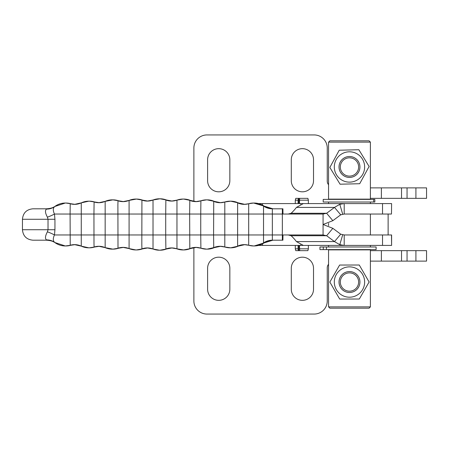 <?xml version="1.0" encoding="UTF-8"?>
<svg xmlns="http://www.w3.org/2000/svg" width="449" height="449" viewBox="0 0 449 449"><rect width="100%" height="100%" fill="white"/><g stroke="black" fill="none" stroke-linecap="round" stroke-linejoin="round"><path stroke-width="0.67" d="M298.069 203.582L298.069 200.181L295.29 200.181L295.29 203.582M298.069 200.181L298.349 198.351L307.874 198.351L308.368 200.181L299.517 200.181L299.517 203.582M299.517 245.418L299.691 250.649L307.874 250.649L308.368 248.819L299.517 248.819M298.821 245.418L298.821 250.649L298.349 250.649L298.069 248.819L295.29 248.819L295.29 245.418M298.069 248.819L298.069 245.418M298.821 198.351L298.821 203.582M299.691 198.351L299.517 200.181M298.349 250.649L295.779 250.649L295.29 248.819M298.349 198.351L295.779 198.351L295.29 200.181M298.821 250.649L299.691 250.649M193.878 247.579L193.878 300.993A13.077 13.077 0 0 0 206.955 314.064L314.171 314.064A13.077 13.077 0 0 0 327.248 300.993L327.248 267.767A5.231 5.231 0 0 1 328.191 264.77L328.556 264.253M229.837 289.223L229.837 268.3A11.113 11.113 0 0 0 218.725 257.187A11.113 11.113 0 0 0 207.606 268.3L207.606 289.223A11.113 11.113 0 0 0 218.725 300.336A11.113 11.113 0 0 0 229.837 289.223M313.52 289.223L313.52 268.3A11.113 11.113 0 0 0 302.401 257.187A11.113 11.113 0 0 0 291.289 268.3L291.289 289.223A11.113 11.113 0 0 0 302.401 300.336A11.113 11.113 0 0 0 313.52 289.223M193.878 201.421L193.878 148.007A13.077 13.077 0 0 1 206.955 134.936L314.171 134.936A13.077 13.077 0 0 1 327.248 148.007L327.248 181.233A5.231 5.231 0 0 0 328.191 184.23L328.556 184.747M229.837 159.777L229.837 180.7A11.113 11.113 0 0 1 218.725 191.813A11.113 11.113 0 0 1 207.606 180.7L207.606 159.777A11.113 11.113 0 0 1 218.725 148.664A11.113 11.113 0 0 1 229.837 159.777M313.52 159.777L313.52 180.7A11.113 11.113 0 0 1 302.401 191.813A11.113 11.113 0 0 1 291.289 180.7L291.289 159.777A11.113 11.113 0 0 1 302.401 148.664A11.113 11.113 0 0 1 313.52 159.777M391.477 214.038L391.601 203.582L391.477 214.038L344.209 214.038L340.718 214.807L334.483 207.41L339.798 204.306L344.209 203.582L344.209 214.038M258.512 203.582L391.477 203.582M344.209 203.582L328.556 203.582L328.556 202.011M332.855 220.672L323.067 224.5L323.067 214.038L326.619 213.275L332.855 220.672L340.718 214.807M291.132 213.275L326.619 213.275L334.483 207.41L296.43 207.41A19.61 7.459 139.9 0 1 291.132 213.275L288.202 214.038M303.333 203.582L296.43 207.41M323.067 214.038L282.348 214.038L282.348 234.962L323.067 234.962L326.619 235.725L332.855 228.328L340.718 234.193L334.483 241.59L339.798 244.694L344.209 245.418L344.209 234.962L391.601 234.962L391.601 245.418L391.477 234.962M258.512 245.418L391.477 245.418M344.209 245.418L328.556 245.418L328.556 246.989M291.132 235.725L326.619 235.725L334.483 241.59L296.43 241.59A19.61 7.459 -139.9 0 0 291.132 235.725L288.202 234.962M344.209 234.962L340.718 234.193M303.333 245.418L296.43 241.59M332.855 228.328L323.067 224.5L323.067 234.962M147.598 201.073A15.693 15.687 90 0 1 142.501 200.125L141.929 200.125A17.651 17.651 -90 0 0 129.082 200.417A15.693 15.687 90 0 1 117.997 200.793A17.651 17.651 -90 0 0 105.161 201.371L112.895 199.856A17.651 17.651 -90 0 1 118.57 200.793L117.997 200.793L117.891 204.671L117.997 248.207A17.651 17.651 90 0 1 105.161 247.629L105.161 201.371A15.693 15.687 -90 0 1 98.797 202.718L105.161 201.371M220.38 202.718A15.693 15.687 -90 0 1 214.302 201.371L207.146 199.856A17.651 17.651 -90 0 1 214.302 201.371L213.73 201.371A17.651 17.651 -90 0 0 200.894 200.793A15.693 15.687 90 0 1 189.809 200.417L189.652 214.038L165.709 214.038L165.872 200.001A17.651 17.651 -90 0 0 153.019 200.001L160.018 198.789A17.651 17.651 -90 0 1 166.444 200.001A15.693 15.687 -90 0 0 171.866 201.073A15.693 15.687 -90 0 1 166.444 200.001L165.872 200.001A15.693 15.687 -90 0 0 176.962 200.125L183.018 199.059A17.651 17.651 -90 0 0 176.962 200.125L171.58 201.079M189.809 200.417A17.651 17.651 -90 0 0 183.018 199.059L183.585 199.059A17.651 17.651 -90 0 1 190.382 200.417L189.809 200.417A15.693 15.687 90 0 0 200.894 200.793L195.848 201.623M263.529 206.097L263.529 242.903A15.693 15.687 90 0 1 272.352 240.193L272.352 208.807A15.693 15.687 90 0 1 263.529 206.097A17.651 17.651 -90 0 0 253.601 203.038L264.102 206.097A17.651 17.651 -90 0 0 254.173 203.038A17.651 17.651 -90 0 1 264.102 206.097L272.925 208.807A15.693 15.687 90 0 1 264.102 206.097L263.529 206.097A17.651 17.651 -90 0 0 248.684 203.739A15.693 15.687 90 0 1 237.628 202.864A17.651 17.651 -90 0 0 224.803 201.994L230.679 201.18A17.651 17.651 -90 0 1 238.2 202.864L237.628 202.864L237.628 246.136A17.651 17.651 90 0 1 224.803 247.006L224.803 201.994A15.693 15.687 -90 0 1 220.094 202.718L224.803 201.994M54.823 242.522A17.651 17.651 -90 0 0 65.29 245.962L54.789 242.499A15.693 14.362 -54.5 0 0 54.632 242.381L54.823 242.522C52.931 241.006 52.814 238.486 54.469 234.962L54.941 229.731L54.941 219.269L54.469 214.038C52.814 210.508 52.931 207.988 54.823 206.478A17.651 17.651 90 0 1 65.29 203.038L65.863 203.038A17.651 17.651 90 0 1 70.785 203.739L70.212 203.739L70.095 214.038L70.212 245.261L70.785 245.261A15.693 15.687 90 0 1 74.871 244.643M142.501 200.125A17.651 17.651 -90 0 0 136.451 199.059L147.884 201.079M248.684 245.261L244.312 244.643A15.693 15.687 -90 0 1 248.684 245.261L253.601 245.962A17.651 17.651 90 0 0 263.529 242.903L264.102 242.903A17.651 17.651 90 0 1 254.173 245.962L253.601 245.962A17.651 17.651 90 0 1 248.684 245.261L248.684 203.739L253.601 203.038A17.651 17.651 -90 0 0 248.684 203.739L244.312 204.357M65.863 245.962A17.651 17.651 -90 0 0 70.785 245.261L65.29 245.962A17.651 17.651 -90 0 0 70.212 245.261A15.693 15.687 90 0 1 81.269 246.136L81.269 202.864A15.693 15.687 90 0 1 70.212 203.739A17.651 17.651 90 0 0 65.29 203.038A17.651 17.651 90 0 1 70.212 203.739M99.083 202.718A15.693 15.687 -90 0 1 94.66 201.994L89.362 201.18A17.651 17.651 -90 0 1 94.66 201.994L94.088 201.994L93.948 214.038L93.993 243.476L94.088 247.006L94.66 247.006A17.651 17.651 90 0 1 89.362 247.82L88.79 247.82A17.651 17.651 90 0 1 81.269 246.136L88.79 247.82A17.651 17.651 90 0 1 81.269 246.136L74.585 244.643M147.311 201.079A15.693 15.687 -90 0 0 153.019 200.001L147.311 201.079A15.693 15.687 -90 0 1 141.929 200.125L141.817 244.8L141.929 248.875L142.501 248.875A15.693 15.687 -90 0 1 147.598 247.927A15.693 15.687 -90 0 0 142.501 248.875A17.651 17.651 90 0 1 136.451 249.941L135.879 249.941A17.651 17.651 90 0 1 129.082 248.583L129.082 200.417A15.693 15.687 90 0 1 117.997 200.793M220.38 246.282A15.693 15.687 -90 0 0 214.302 247.629A17.651 17.651 90 0 1 207.146 249.144L206.574 249.144A17.651 17.651 90 0 1 200.894 248.207L200.742 234.962L213.584 234.962L213.73 247.629A17.651 17.651 90 0 1 200.894 248.207L206.574 249.144A17.651 17.651 90 0 0 213.73 247.629L207.146 249.144M94.088 247.006A17.651 17.651 90 0 1 88.79 247.82A17.651 17.651 90 0 0 94.088 247.006A15.693 15.687 -90 0 1 105.161 247.629L98.797 246.282M176.962 248.869A15.693 15.687 -90 0 0 165.872 248.999A17.651 17.651 90 0 1 153.019 248.999L153.019 200.001M272.352 240.193L282.348 240.193L282.348 208.807L282.915 208.807L282.977 214.038M282.977 234.962L282.915 240.193L282.348 240.193M54.727 206.546A15.693 15.687 90 0 1 46.612 208.807L32.912 208.807C26.558 209.43 23.067 212.916 22.45 219.269L48.026 219.269L48.026 229.731L47.409 231.824C45.203 235.921 44.906 238.615 46.516 239.901L46.612 240.193L32.912 240.193L47.044 240.193M54.879 206.445L53.684 207.124C52.14 207.994 49.783 208.555 46.612 208.807L47.044 208.807M46.612 208.807L46.516 209.099C44.9 210.379 45.197 213.073 47.409 217.176L48.026 219.269L54.941 219.269M54.632 206.619L54.789 206.501A15.693 14.362 54.5 0 1 54.632 206.619A15.693 14.362 54.5 0 1 46.516 209.099M47.409 231.824A15.693 3.833 18.7 0 1 54.469 234.962L165.709 234.962L165.709 214.038L54.469 214.038A15.693 3.833 -18.7 0 1 47.409 217.176M54.789 206.501L54.823 206.478A17.651 17.651 90 0 1 65.29 203.038L54.789 206.501M54.632 242.381A15.693 14.362 -54.5 0 0 46.516 239.901M54.727 242.454A15.693 15.687 -90 0 0 46.612 240.193C49.783 240.445 52.14 241.006 53.684 241.876L54.879 242.555M89.362 201.18L88.79 201.18A17.651 17.651 -90 0 1 94.088 201.994A17.651 17.651 -90 0 0 81.269 202.864L88.79 201.18A17.651 17.651 -90 0 0 81.269 202.864L74.585 204.357M117.997 248.207A15.693 15.687 90 0 1 123.048 247.377A15.693 15.687 90 0 0 117.997 248.207L118.57 248.207A17.651 17.651 90 0 1 112.895 249.144L105.161 247.629M123.329 201.623A15.693 15.687 90 0 1 118.57 200.793A17.651 17.651 -90 0 0 112.895 199.856L123.615 201.623M123.615 247.377L112.895 249.144A17.651 17.651 90 0 0 118.57 248.207L118.57 248.207A15.693 15.687 90 0 1 123.329 247.377M123.048 247.377A15.693 15.687 90 0 1 129.082 248.583L123.048 247.377A15.693 15.687 90 0 1 129.082 248.583L135.879 249.941A17.651 17.651 90 0 1 129.082 248.583M147.311 247.921A15.693 15.687 90 0 0 141.929 248.875A17.651 17.651 90 0 1 135.879 249.941A17.651 17.651 90 0 0 141.929 248.875A15.693 15.687 90 0 1 153.019 248.999L159.446 250.211A17.651 17.651 90 0 1 153.019 248.999L147.311 247.921A15.693 15.687 90 0 1 153.019 248.999M166.444 248.999A15.693 15.687 -90 0 1 171.866 247.927A15.693 15.687 -90 0 0 166.444 248.999A17.651 17.651 90 0 1 160.018 250.211L159.446 250.211A17.651 17.651 90 0 0 165.872 248.999L166.444 248.999A17.651 17.651 90 0 1 160.018 250.211L172.152 247.921M165.872 248.999L165.709 234.962L200.742 234.962L200.742 214.038L189.652 214.038L189.809 248.583A17.651 17.651 90 0 1 176.962 248.875L176.962 200.125M189.809 248.583A15.693 15.687 90 0 1 195.848 247.377A15.693 15.687 90 0 0 189.809 248.583L190.382 248.583A17.651 17.651 90 0 1 183.585 249.941L171.58 247.921M196.134 201.623A15.693 15.687 90 0 1 190.382 200.417A17.651 17.651 -90 0 0 183.585 199.059L196.421 201.623M196.421 247.377L183.585 249.941A17.651 17.651 90 0 0 190.382 248.583L190.382 248.583A15.693 15.687 90 0 1 196.134 247.377M195.848 247.377A15.693 15.687 90 0 1 200.894 248.207L195.848 247.377A15.693 15.687 90 0 1 200.894 248.207M244.312 244.643A15.693 15.687 -90 0 0 237.628 246.136L238.2 246.136A17.651 17.651 90 0 1 230.679 247.82L224.803 247.006A15.693 15.687 -90 0 0 213.73 247.629M272.352 208.807L282.348 208.807M349.474 292.49A10.462 10.462 90 0 1 340.415 276.803A10.462 10.462 90 0 1 358.532 276.803A10.462 10.462 90 0 1 349.474 292.49M359.262 265.011L339.629 265.045L329.841 282.067L339.685 299.051L359.318 299.017L369.106 281.994L359.262 265.011M341.869 268.912A15.165 15.165 -90 0 0 336.352 289.639A15.165 15.165 -90 0 0 357.078 295.156A15.165 15.165 -90 0 0 362.596 274.423A15.165 15.165 -90 0 0 341.869 268.912M349.474 156.51A10.462 10.462 90 0 1 358.532 172.197A10.462 10.462 90 0 1 340.415 172.197A10.462 10.462 90 0 1 349.474 156.51M358.863 149.73L339.236 150.219L329.847 167.46L340.084 184.208L359.711 183.72L369.1 166.478L358.863 149.73M341.566 154.029A15.165 15.165 -90 0 0 336.531 174.88A15.165 15.165 -90 0 0 357.382 179.909A15.165 15.165 -90 0 0 362.416 159.058A15.165 15.165 -90 0 0 341.566 154.029M349.474 199.132L328.556 199.132L328.556 142.125L370.397 142.125L370.397 199.132L349.474 199.132M328.556 249.869L370.397 249.869L370.397 306.875L328.556 306.875L328.556 249.869M328.556 306.875L329.863 308.182L369.089 308.182L370.397 306.875M370.397 142.125L369.089 140.818L329.863 140.818L328.556 142.125M319.952 246.989L376.116 246.989L376.116 249.605L319.952 249.605L319.952 246.989L319.952 249.605M323.201 199.395L374.842 199.395L374.842 202.011L323.201 202.011L323.201 199.395M370.397 187.89L426.55 187.89L426.55 198.351L370.397 198.351M370.397 261.11L426.55 261.11L426.55 250.649L370.397 250.649M349.474 292.479A10.445 10.445 -90 0 0 358.521 276.808A10.445 10.445 -90 0 0 340.426 276.808A10.445 10.445 -90 0 0 349.474 292.479M349.474 156.521A10.445 10.445 -90 0 0 339.029 166.966A10.445 10.445 -90 0 0 349.474 177.417A10.445 10.445 -90 0 0 359.924 166.966A10.445 10.445 -90 0 0 349.474 156.521M349.474 157.818A9.154 9.154 90 0 1 357.398 171.546A9.154 9.154 90 0 1 341.549 171.546A9.154 9.154 90 0 1 349.474 157.818M349.474 291.182A9.154 9.154 90 0 1 341.549 277.454A9.154 9.154 90 0 1 357.398 277.454A9.154 9.154 90 0 1 349.474 291.182M382.526 203.582L382.526 214.038M300.572 203.582L300.572 204.149M262.502 203.582L262.502 205.126M342.694 214.184L339.798 204.306M382.526 245.418L382.526 234.962M262.502 245.418L262.502 243.874M300.572 245.418L300.572 244.851M342.694 234.816L339.798 244.694M282.286 214.038L200.742 214.038L200.894 200.793L206.574 199.856A17.651 17.651 -90 0 0 200.894 200.793M207.146 199.856L206.574 199.856A17.651 17.651 -90 0 1 213.73 201.371L213.584 234.962L282.286 234.962M65.863 203.038A17.651 17.651 90 0 1 70.785 203.739L65.863 203.038M244.885 204.357L238.2 202.864A17.651 17.651 -90 0 0 230.679 201.18L238.2 202.864A15.693 15.687 -90 0 0 244.598 204.357M136.451 249.941L142.507 248.869M54.941 229.731L22.45 229.731C23.067 236.084 26.558 239.57 32.912 240.193M74.871 204.357A15.693 15.687 90 0 1 70.785 203.739L75.157 204.357M94.088 201.994A15.693 15.687 -90 0 0 98.797 202.718M99.083 246.282A15.693 15.687 -90 0 0 94.66 247.006L89.362 247.82M141.929 200.125A17.651 17.651 -90 0 0 129.082 200.417L123.048 201.623M213.73 201.371A15.693 15.687 -90 0 0 220.094 202.718M244.885 244.643L238.2 246.136A17.651 17.651 90 0 1 230.679 247.82L238.2 246.136A15.693 15.687 90 0 1 244.598 244.643M264.102 242.903A15.693 15.687 90 0 1 272.925 240.193L254.173 245.962M326.445 246.989L326.445 249.605M323.269 246.989L323.269 249.605M381.386 187.89L381.386 198.351M401.524 187.89L401.524 198.351M407.052 187.89L407.052 198.351M415.909 187.89L415.909 198.351M381.386 261.11L381.386 250.649M401.524 261.11L401.524 250.649M407.052 261.11L407.052 250.649M415.909 261.11L415.909 250.649M308.368 200.181L308.368 203.582M308.368 245.418L308.368 248.819M388.127 234.962L388.127 214.038M22.45 229.731L22.45 219.269M70.785 245.261L75.157 244.643M94.66 247.006L99.369 246.282M94.66 201.994L99.369 202.718M129.082 200.417L136.451 199.059M142.501 248.875L147.884 247.921M172.152 201.079L160.018 198.789M224.803 247.006L220.094 246.282M214.302 247.629L220.667 246.282M214.302 201.371L220.667 202.718M370.397 246.989L370.397 245.418M370.397 234.962L370.397 214.038M370.397 203.582L370.397 202.011M328.556 225.606L328.556 223.394M373.669 199.395L373.669 202.011"/></g></svg>
